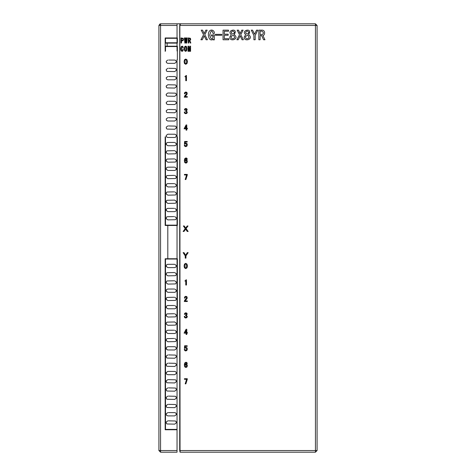 <?xml version="1.0" encoding="UTF-8"?>
<svg xmlns="http://www.w3.org/2000/svg" width="476" height="476" viewBox="0 0 476 476"><rect width="100%" height="100%" fill="white"/><g stroke="black" fill="none" stroke-linecap="round" stroke-linejoin="round"><path stroke-width="0.71" d="M159.954 23.913L158.913 25.448L158.913 46.868M177.036 429.197L177.036 429.751L165.172 429.751L165.172 360.29M165.172 23.8L310.828 23.8M279.192 23.8L277.544 23.8M264.364 23.8L262.716 23.8M213.284 23.8L211.636 23.8M198.456 23.8L196.808 23.8M179.851 451.873L180.178 452.2L179.708 450.552L179.708 25.448L179.708 450.552L180.178 452.2L315.439 452.2L317.087 450.552L317.087 25.448L315.439 23.8L160.561 23.8L158.913 25.448L177.036 25.448L177.036 37.973L165.172 37.973L165.172 51.021L165.499 51.021L165.172 51.021M160.561 452.2L177.036 452.2L177.036 450.552L160.561 450.552L160.561 452.2L158.913 450.552L158.913 25.448M165.172 452.2L176.703 452.2M277.216 23.8L240.636 23.8M235.364 23.8L176.703 23.8M177.036 23.8L177.036 25.448M167.147 46.208L167.147 43.114L165.172 43.114L165.172 46.208L177.036 46.208L177.036 43.114L177.364 43.114L177.364 37.973L177.036 37.973M167.808 225.475L177.036 225.475L177.036 258.76L167.808 258.76L167.808 225.475L165.172 225.475L165.172 136.832L165.499 136.832L165.499 225.148L177.036 225.148L177.036 59.589L177.364 59.589L177.364 51.021L177.036 51.021L177.036 46.541L165.499 46.541L165.499 51.021M169.289 46.541L169.289 46.208M173.246 46.208L173.246 46.541M177.364 43.114L167.147 43.114M177.364 51.348L177.364 46.208L177.036 46.208M169.289 43.114L169.289 42.781M165.499 42.781L177.036 42.781L177.036 38.3L165.499 38.3L165.499 42.781M173.246 42.781L173.246 43.114M177.036 429.751L177.036 450.552M165.172 347.409L165.172 258.76L167.808 258.76M177.036 59.589L177.036 136.832L177.364 136.832L177.364 225.475L177.036 225.475M177.364 212.558L177.036 212.558M177.036 215.658L177.364 215.658L177.036 215.658M177.364 204.323L177.036 204.323L177.364 204.323M177.036 207.417L177.364 207.417L177.036 207.417M177.364 196.082L177.036 196.082M177.036 199.182L177.364 199.182M177.364 187.841L177.036 187.841M177.036 190.941L177.364 190.941M177.364 179.607L177.036 179.607M177.036 182.701L177.364 182.701L177.036 182.701M177.364 171.366L177.036 171.366L177.364 171.366M177.036 174.466L177.364 174.466L177.036 174.466M177.364 163.131L177.036 163.131L177.364 163.131M177.036 166.225L177.364 166.225M177.364 154.89L177.036 154.89M177.036 157.99L177.364 157.99M177.364 146.65L177.036 146.65M177.036 149.75L177.364 149.75L177.036 149.75M165.172 136.832L165.172 146.65L165.499 146.65L165.172 146.65L165.172 149.75L165.499 149.75L165.172 149.75L165.172 157.99L165.499 157.99M165.499 154.89L165.172 154.89M165.172 157.99L165.172 163.131L165.499 163.131L165.172 163.131L165.172 166.225L165.499 166.225M165.172 166.225L165.172 171.366L165.499 171.366L165.172 171.366L165.172 174.466L165.499 174.466L165.172 174.466L165.172 178.083M165.499 179.607L165.172 179.607L165.172 182.701L165.499 182.701L165.172 182.701M165.499 196.082L165.172 196.082L165.172 198.546M165.172 199.182L165.499 199.182M165.172 207.417L165.499 207.417L165.172 207.417M165.499 204.323L165.172 204.323L165.499 204.323M165.499 187.841L165.172 187.841L165.172 190.941L165.499 190.941M165.172 215.658L165.499 215.658L165.172 215.658M165.499 212.558L165.172 212.558M177.036 258.76L177.364 258.76L177.364 347.409L177.036 347.409M177.364 276.818L177.036 276.818M177.036 279.918L177.364 279.918L177.036 279.918M177.364 268.583L177.036 268.583L177.364 268.583M177.036 271.677L177.364 271.677L177.036 271.677M177.364 301.534L177.036 301.534M177.036 304.634L177.364 304.634M177.364 309.775L177.036 309.775L177.364 309.775M177.036 312.869L177.364 312.869L177.036 312.869M177.364 318.01L177.036 318.01M177.036 321.11L177.364 321.11L177.036 321.11M177.364 326.25L177.036 326.25M177.036 329.35L177.364 329.35L177.036 329.35M177.364 334.491L177.036 334.491M177.036 337.585L177.364 337.585M177.364 293.299L177.036 293.299M177.036 296.393L177.364 296.393M177.364 285.059L177.036 285.059M177.036 288.159L177.364 288.159L177.036 288.159M165.172 279.918L165.499 279.918L165.172 279.918M165.499 276.818L165.172 276.818L165.499 276.818M165.172 271.677L165.499 271.677L165.172 271.677M165.499 268.583L165.172 268.583L165.499 268.583M165.172 301.534L165.499 301.534L165.172 301.534L165.172 304.634L165.499 304.634M165.172 306.008L165.172 309.775L165.499 309.775L165.172 309.775L165.172 312.869L165.499 312.869L165.172 312.869L165.172 321.11L165.499 321.11L165.172 321.11L165.172 329.35L165.499 329.35M165.499 318.01L165.172 318.01M165.499 326.25L165.172 326.25M165.499 334.491L165.172 334.491L165.172 337.585L165.499 337.585M165.499 293.299L165.172 293.299L165.172 296.393L165.499 296.393M165.499 285.059L165.172 285.059L165.172 288.159L165.499 288.159M165.499 429.406L177.036 429.406L177.036 259.033L165.499 259.033L165.499 429.406M167.808 363.17L166.213 364.414L166.445 365.747L167.106 366.306L174.728 366.466L176.328 365.211L176.078 363.872L175.424 363.325L168.665 363.17M167.808 371.405L166.213 372.648L166.445 373.981L167.701 374.701L174.728 374.701L176.328 373.446L176.078 372.113L175.031 371.435L167.945 371.405M167.808 379.646L166.213 380.889L166.445 382.222L167.106 382.787L174.728 382.942L176.328 381.687L176.078 380.354L175.424 379.8L168.29 379.646M167.808 387.886L166.213 389.124L166.445 390.457L167.106 391.022L174.728 391.183L176.328 389.921L176.078 388.589L175.424 388.035L168.569 387.886M167.808 396.121L166.213 397.365L166.445 398.698L167.106 399.263L174.728 399.418L176.328 398.162L176.078 396.829L175.424 396.276L168.54 396.121M167.808 404.362L166.213 405.6L166.445 406.932L167.106 407.498L174.728 407.658L176.328 406.397L176.078 405.064L175.424 404.517L168.51 404.362M167.808 420.838L166.213 422.075L166.445 423.408L167.1 423.973L174.728 424.134L176.328 422.878L176.078 421.546L175.424 420.992L168.45 420.838M167.808 412.603L166.213 413.84L166.445 415.173L167.695 415.893L174.728 415.893L176.328 414.638L176.078 413.305L175.031 412.627L168.48 412.603M174.728 349.985L176.328 348.735L176.078 347.397L175.031 346.718L167.808 346.695L166.82 347.022L166.16 348.48L167.498 349.949L174.728 349.985M167.808 354.929L166.213 356.179L166.451 357.512L167.112 358.071L174.728 358.226L176.328 356.97L176.078 355.637L175.424 355.084L168.694 354.929M174.728 358.226L173.889 358.226M166.433 357.488L166.213 356.179M176.096 355.655L176.328 356.97M166.433 365.729L166.213 364.414M176.096 363.896L176.328 365.211M174.728 374.701L173.954 374.701M166.433 373.963L166.213 372.648M176.096 372.137L176.328 373.446M174.728 382.942L173.984 382.942M166.433 382.204L166.166 381.443M166.166 381.437L166.213 380.889M176.096 380.372L176.328 381.687M174.728 391.183L174.02 391.183M166.433 390.439L166.213 389.124M176.096 388.612L176.328 389.921M174.728 399.418L174.049 399.418M166.433 398.674L166.213 397.365M176.055 396.794L176.328 398.162M174.728 407.658L174.073 407.658M166.433 406.915L166.213 405.6M176.055 405.034L176.328 406.397M174.728 424.134L174.133 424.134M166.427 423.384L166.213 422.075M176.055 421.51L176.37 422.313M176.37 422.319L176.328 422.878M174.728 415.893L174.103 415.893M166.427 415.149L166.213 413.84M176.06 413.275L176.37 414.072M176.37 414.078L176.328 414.638M167.808 346.695L168.724 346.695M176.096 347.42L176.328 348.735M166.481 349.319L166.16 348.343L166.82 347.022M174.728 338.454L176.328 339.709L176.078 341.042L175.424 341.595L167.808 341.75L166.213 340.501L166.451 339.168L167.112 338.609L173.865 338.454M174.728 330.213L176.328 331.469L176.078 332.801L174.835 333.509L167.808 333.509L166.213 332.266L166.451 330.933L167.504 330.243L173.889 330.213M174.728 321.978L176.328 323.234L176.078 324.567L175.424 325.12L167.808 325.275L166.213 324.025L166.445 322.692L167.106 322.133L174.591 321.978M174.728 313.738L176.328 314.993L176.078 316.326L175.424 316.879L167.808 317.034L166.213 315.79L166.445 314.457L167.106 313.892L173.954 313.738M174.728 305.503L176.328 306.758L176.078 308.091L174.835 308.793L167.808 308.793L166.213 307.55L166.445 306.223L167.504 305.527L173.984 305.503M174.728 297.262L176.328 298.517L176.078 299.85L175.424 300.404L167.808 300.558L166.213 299.315L166.445 297.982L167.106 297.417L174.02 297.262M174.728 289.021L176.328 290.283L176.078 291.615L174.841 292.318L167.808 292.318L166.213 291.08L166.445 289.747L167.498 289.051L174.049 289.021M174.728 280.786L176.328 282.042L176.078 283.375L175.424 283.928L167.808 284.083L166.213 282.839L166.445 281.506L167.106 280.941L174.073 280.786M174.728 264.305L176.328 265.566L176.078 266.899L174.841 267.601L167.808 267.601L166.213 266.364L166.445 265.031L167.498 264.335L174.133 264.305M174.728 272.546L176.328 273.801L176.078 275.134L175.424 275.687L167.808 275.842L166.213 274.604L166.445 273.272L167.1 272.706L174.103 272.546M166.433 339.192L166.213 340.501M167.808 341.75L168.718 341.75M176.096 341.018L176.37 340.269M176.37 340.263L176.328 339.709M166.433 330.951L166.213 332.266M167.808 333.509L168.694 333.509M176.096 332.783L176.328 331.469M166.433 322.716L166.213 324.025M167.808 325.275L168.665 325.275M176.096 324.543L176.328 323.234M166.433 314.475L166.213 315.79M176.096 316.308L176.328 314.993M166.433 306.241L166.213 307.55M167.808 308.793L168.29 308.793M176.096 308.067L176.328 306.758M166.433 298L166.166 298.761M166.166 298.767L166.213 299.315M167.808 300.558L168.569 300.558M176.096 299.832L176.328 298.517M166.433 289.765L166.213 291.08M167.808 292.318L168.54 292.318M176.096 291.592L176.328 290.283M166.433 281.524L166.213 282.839M167.808 284.083L168.51 284.083M176.055 283.404L176.328 282.042M166.427 265.055L166.213 266.364M167.808 267.601L168.45 267.601M176.055 266.935L176.328 265.566M166.427 273.289L166.213 274.604M167.808 275.842L168.48 275.842M176.06 275.17L176.328 273.801M180.904 452.2L180.178 452.2L180.035 450.552L179.851 24.127L180.178 23.8L180.035 25.448L179.708 25.448L180.178 23.8L315.439 23.8L180.178 23.8M180.642 24.127L180.975 23.8L180.642 24.127M317.087 25.448L315.439 23.8L315.439 25.448L317.087 25.448M180.178 452.2L315.439 452.2L315.439 450.552L180.035 450.552M179.672 33.028L179.708 27.757M179.708 442.972L179.708 448.243M165.172 43.114L165.172 37.973M174.728 216.58L176.328 217.835L176.078 219.168L175.424 219.722L167.808 219.876L166.213 218.627L166.451 217.294L167.112 216.735L173.865 216.58M174.728 208.339L176.328 209.595L176.078 210.927L174.835 211.636L167.808 211.636L166.213 210.392L166.451 209.059L167.504 208.369L173.889 208.339M174.728 200.104L176.328 201.36L176.078 202.693L175.424 203.246L167.808 203.401L166.213 202.151L166.445 200.818L167.106 200.259L174.591 200.104M174.728 191.864L176.328 193.119L176.078 194.452L175.424 195.005L167.808 195.16L166.213 193.916L166.445 192.584L167.106 192.018L173.954 191.864M174.728 183.629L176.328 184.884L176.078 186.217L174.835 186.919L167.808 186.919L166.213 185.676L166.445 184.349L167.504 183.653L173.984 183.629M174.728 175.388L176.328 176.644L176.078 177.976L175.424 178.53L167.808 178.684L166.213 177.441L166.445 176.108L167.106 175.543L174.02 175.388M174.728 167.147L176.328 168.409L176.078 169.742L174.841 170.444L167.808 170.444L166.213 169.206L166.445 167.873L167.498 167.177L174.049 167.147M174.728 158.913L176.328 160.168L176.078 161.501L175.424 162.054L167.808 162.209L166.213 160.965L166.445 159.633L167.106 159.067L174.073 158.913M174.728 142.431L176.328 143.692L176.078 145.025L174.841 145.727L167.808 145.727L166.213 144.49L166.445 143.157L167.498 142.461L174.133 142.431M174.728 150.672L176.328 151.927L176.078 153.26L175.424 153.813L167.808 153.968L166.213 152.731L166.445 151.398L167.1 150.832L174.103 150.672M167.808 68.288L166.213 69.532L166.451 70.864L167.112 71.43L174.728 71.584L176.328 70.329L176.078 68.996L175.424 68.443L168.694 68.288M167.808 76.529L166.213 77.772L166.445 79.105L167.701 79.819L174.728 79.819L176.328 78.564L176.078 77.231L175.031 76.553L168.665 76.529M167.808 84.764L166.213 86.007L166.445 87.34L167.106 87.905L174.728 88.06L176.328 86.805L176.078 85.472L175.424 84.918L167.945 84.764M167.808 93.004L166.213 94.248L166.445 95.581L167.106 96.14L174.728 96.301L176.328 95.039L176.078 93.707L175.424 93.159L168.29 93.004M167.808 101.239L166.213 102.483L166.445 103.816L167.695 104.536L174.728 104.536L176.328 103.28L176.078 101.947L175.031 101.269L168.569 101.239M167.808 109.48L166.213 110.724L166.445 112.05L167.106 112.616L174.728 112.776L176.328 111.521L176.078 110.188L175.424 109.635L168.54 109.48M167.808 117.721L166.213 118.958L166.445 120.291L167.695 121.011L174.728 121.011L176.328 119.756L176.078 118.423L175.031 117.745L168.51 117.721M167.808 125.956L166.213 127.199L166.445 128.526L167.1 129.091L174.728 129.252L176.328 127.996L176.078 126.664L175.424 126.11L168.48 125.956M167.808 60.047L166.213 61.297L166.451 62.63L167.701 63.344L174.728 63.344L176.328 62.088L176.078 60.755L175.031 60.077L168.718 60.047M167.808 134.196L166.213 135.434L166.445 136.767L167.498 137.463L174.728 137.493L175.692 137.159L176.376 135.684L176.09 134.91L175.043 134.232L167.808 134.196M175.692 137.159L176.376 135.844L176.055 134.863M174.728 63.344L173.865 63.344M166.433 62.606L166.213 61.297M176.096 60.779L176.328 62.088M174.728 71.584L173.889 71.584M166.433 70.847L166.213 69.532M176.096 69.014L176.328 70.329M166.433 79.081L166.213 77.772M176.096 77.255L176.328 78.564M174.728 88.06L173.954 88.06M166.433 87.322L166.166 86.561M166.166 86.555L166.213 86.007M176.096 85.49L176.328 86.805M174.728 96.301L173.984 96.301M166.433 95.557L166.166 94.801M166.166 94.795L166.213 94.248M176.096 93.73L176.328 95.039M174.728 104.536L174.02 104.536M166.433 103.798L166.213 102.483M176.055 101.912L176.328 103.28M174.728 112.776L174.049 112.776M166.433 112.033L166.213 110.724M176.055 110.152L176.328 111.521M174.728 121.011L174.073 121.011M166.433 120.273L166.213 118.958M176.055 118.393L176.37 119.19M176.37 119.202L176.328 119.756M174.728 137.493L174.127 137.493M166.427 136.743L166.213 135.434M174.728 129.252L174.103 129.252M166.427 128.508L166.213 127.199M176.06 126.628L176.37 127.431M176.37 127.437L176.328 127.996M166.433 217.318L166.213 218.627M167.808 219.876L168.718 219.876M176.096 219.144L176.328 217.835M166.433 209.077L166.166 209.839M166.166 209.845L166.213 210.392M167.808 211.636L168.694 211.636M176.096 210.91L176.328 209.595M166.433 200.842L166.166 201.598M166.166 201.604L166.213 202.151M167.808 203.401L168.665 203.401M176.096 202.669L176.328 201.36M166.433 192.601L166.213 193.916M176.055 194.488L176.328 193.119M166.433 184.367L166.213 185.676M167.808 186.919L168.29 186.919M176.055 186.247L176.328 184.884M166.433 176.126L166.213 177.441M167.808 178.684L168.569 178.684M176.055 178.012L176.37 177.209M176.37 177.203L176.328 176.644M166.433 167.891L166.213 169.206M167.808 170.444L168.54 170.444M176.096 169.718L176.37 168.968M176.37 168.962L176.328 168.409M166.433 159.65L166.213 160.965M167.808 162.209L168.51 162.209M176.096 161.483L176.328 160.168M166.427 143.181L166.166 143.942M166.166 143.948L166.213 144.49M167.808 145.727L168.45 145.727M176.096 145.001L176.328 143.692M166.427 151.416L166.213 152.731M167.808 153.968L168.48 153.968M176.096 153.242L176.328 151.927M165.172 51.348L165.172 46.208M165.172 429.751L165.172 337.585M165.172 334.491L165.172 329.35M185.229 258.141L185.229 255.814L183.117 252.649L183.998 252.649L185.64 255.237L187.306 252.649L188.151 252.649L185.961 255.814L185.961 258.141L185.229 258.141M183.123 231.461L185.247 228.599L183.373 225.969L184.236 225.969L185.676 228.052L187.217 225.969L188.008 225.969L186.074 228.557L188.157 231.461L187.258 231.461L185.634 229.135L183.992 231.461L183.123 231.461M187.33 365.669L186.973 366.984L185.89 367.466L184.753 366.865L184.331 364.919L184.765 362.956L186.009 362.218L186.925 362.641L187.27 363.569L186.58 363.569L185.979 362.789L185.289 363.253L185.021 364.675L186.039 363.991L186.973 364.438L187.33 365.669M186.61 365.669L186.431 364.824L185.307 364.824L185.307 366.568L185.92 366.925L186.402 366.657L186.61 365.669M187.288 379.295L185.878 383.852L185.188 383.852L186.628 379.295L184.438 379.295L184.438 378.723L187.288 378.723L187.288 379.295M187.318 349.039L186.884 350.449L185.729 350.961L184.694 350.538L184.26 349.402L184.95 349.402L185.759 350.39L186.372 350.056L186.598 349.039L186.402 348.152L185.878 347.873L184.438 348.408L184.617 345.772L187.193 345.772L187.193 346.344L185.188 346.344L185.069 347.718L186.027 347.361L186.955 347.795L187.318 349.039M187.407 333.135L186.776 333.135L186.776 334.45L186.086 334.45L186.086 333.135L184.081 333.135L186.086 329.267L186.776 329.267L186.776 332.563L187.407 332.563L187.407 333.135M186.086 332.563L186.086 330.344L184.736 332.563L186.086 332.563M187.318 316.534L186.884 317.629L185.789 318.033L184.694 317.629L184.26 316.385L184.95 316.385L185.17 317.212L185.789 317.462L186.384 317.224L186.598 316.475L186.372 315.814L185.575 315.576L185.575 315.07L186.283 314.826L186.342 313.535L185.819 313.327L185.039 314.315L184.379 314.315L184.813 313.208L185.819 312.791L186.836 313.166L187.193 314.077L186.413 315.308L187.318 316.534M187.33 301.498L184.271 301.498L184.765 300.136L186.324 298.5L186.354 297.137L185.83 296.881L185.307 297.149L185.081 298.107L184.39 298.107L184.795 296.774L185.86 296.31L186.884 296.715L187.241 297.809L186.907 298.797L184.962 300.927L187.33 300.927L187.33 301.498M186.461 285.023L185.771 285.023L185.771 281.03L184.872 281.03L186.104 279.834L186.461 279.834L186.461 285.023M187.407 265.965L187.014 267.827L185.759 268.601L184.48 267.827L184.081 265.965L184.48 264.12L185.759 263.359L187.014 264.12L187.407 265.965M186.687 265.965L186.461 264.466L185.759 263.924L185.039 264.466L185.039 267.482L185.759 268.036L186.461 267.482L186.687 265.965M187.288 174.984L185.878 179.535L185.188 179.535L186.628 174.984L184.438 174.984L184.438 174.412L187.288 174.412L187.288 174.984M187.33 161.352L186.973 162.673L185.89 163.149L184.753 162.554L184.331 160.602L184.765 158.639L186.009 157.907L186.925 158.324L187.27 159.252L186.58 159.252L185.979 158.472L185.289 158.936L185.021 160.364L186.039 159.674L186.973 160.126L187.33 161.352M186.61 161.352L186.431 160.513L185.307 160.513L185.307 162.251L185.92 162.613L186.402 162.34L186.61 161.352M187.318 144.728L186.884 146.132L185.729 146.644L184.694 146.227L184.26 145.085L184.95 145.085L185.759 146.072L186.372 145.745L186.598 144.728L185.878 143.556L184.438 144.097L184.617 141.461L187.193 141.461L187.193 142.026L185.188 142.026L185.069 143.407L186.027 143.05L186.955 143.484L187.318 144.728M187.407 128.817L186.776 128.817L186.776 130.138L186.086 130.138L186.086 128.817L184.081 128.817L186.086 124.95L186.776 124.95L186.776 128.246L187.407 128.246L187.407 128.817M186.086 128.246L186.086 126.033L184.736 128.246L186.086 128.246M187.318 112.223L186.884 113.318L185.789 113.722L184.694 113.318L184.26 112.074L184.95 112.074L185.17 112.895L185.789 113.151L186.384 112.913L186.598 112.163L186.372 111.503L185.575 111.265L185.575 110.753L186.283 110.515L186.342 109.224L185.819 109.016L185.039 110.004L184.379 110.004L184.813 108.897L185.819 108.474L186.836 108.849L187.193 109.766L186.413 110.991L187.318 112.223M187.33 97.181L184.271 97.181L184.765 95.819L186.324 94.189L186.354 92.82L185.83 92.564L185.307 92.838L185.081 93.796L184.39 93.796L184.795 92.463L185.86 91.999L186.884 92.404L187.241 93.498L186.907 94.486L184.962 96.616L187.33 96.616L187.33 97.181M186.461 80.706L185.771 80.706L185.771 76.719L184.872 76.719L186.104 75.523L186.461 75.523L186.461 80.706M187.407 61.654L187.014 63.51L185.759 64.29L184.48 63.51L184.081 61.654L184.48 59.809L185.759 59.042L187.014 59.809L187.407 61.654M186.687 61.654L186.461 60.154L185.759 59.613L185.039 60.154L185.039 63.165L185.759 63.719L186.461 63.165L186.687 61.654M190.834 43.042L190.263 43.042L189.418 40.823L188.788 40.823L188.788 43.042L188.24 43.042L188.24 37.919L190.358 38.264L190.715 39.383L189.93 40.734L190.834 43.042M190.168 39.383L189.966 38.729L188.788 38.485L188.788 40.258L189.954 40.061L190.168 39.383M187.246 37.919L186.723 43.102L186.247 43.102L185.819 39.264L185.343 43.102L184.866 43.102L184.343 37.919L184.866 37.919L185.122 41.186L185.533 37.919L186.056 37.919L186.413 41.186L186.723 37.919L187.246 37.919M183.468 39.478L183.135 40.615L181.517 41.037L181.517 43.042L180.969 43.042L180.969 37.919L183.135 38.336L183.468 39.478M182.921 39.478L182.707 38.699L181.517 38.485L181.517 40.466L182.707 40.258L182.921 39.478M190.573 51.313L190.097 51.313L190.097 47.654L189.478 51.313L189.097 51.313L188.478 47.654L188.478 51.313L188.002 51.313L188.002 46.184L188.74 46.184L189.264 49.569L189.835 46.184L190.573 46.184L190.573 51.313M186.943 48.736L186.598 50.759L185.634 51.372L184.658 50.759L184.301 48.736L184.658 46.725L185.634 46.124L186.598 46.725L186.943 48.736M186.372 48.736L186.158 47.082L185.634 46.696L185.099 47.082L185.099 50.396L185.634 50.801L186.158 50.396L186.372 48.736M183.308 49.272L182.927 50.89L182.07 51.372L181.094 50.789L180.69 48.915L181.082 46.815L182.094 46.124L182.963 46.624L183.284 48.017L182.76 48.017L182.594 47.023L182.094 46.696L181.487 47.189L181.487 50.367L182.07 50.801L182.546 50.486L182.76 49.272L183.308 49.272M261.645 30.155L258.837 30.155L258.837 39.764L260.128 39.764L260.128 35.605L261.592 35.605L263.615 39.764L264.959 39.764L262.829 35.438C265.061 35.748 265.751 29.774 261.645 30.155M260.128 34.54C262.002 34.944 263.085 34.397 263.389 32.909C262.93 31.422 261.848 30.863 260.128 31.226L260.128 34.54M257.825 30.155L256.534 30.155L254.571 34.26L252.548 30.155L251.257 30.155L253.898 35.438L253.898 39.764L255.19 39.764L255.19 35.438L257.825 30.155M244.236 36.955C243.569 42.441 254.624 39.133 248.561 34.653C253.357 27.108 240.184 30.333 245.693 34.593L244.236 36.955M245.384 36.896C245.812 38.99 246.996 39.324 248.954 37.907C248.567 34.938 247.377 34.599 245.384 36.896M245.58 32.517C246.669 34.569 247.764 34.522 248.871 32.374C247.597 30.601 246.503 30.648 245.58 32.517M243.391 39.764L240.749 34.706L243.111 30.155L241.76 30.155L240.136 33.641L238.506 30.155L237.155 30.155L239.517 34.706L236.875 39.764L238.226 39.764L240.136 35.831L242.046 39.764L243.391 39.764M229.854 36.955C229.188 42.441 240.243 39.133 234.18 34.653C238.976 27.108 225.802 30.333 231.312 34.593L229.854 36.955M231.003 36.896C231.431 38.99 232.621 39.324 234.573 37.907C234.186 34.938 233.002 34.599 231.003 36.896M231.205 32.517C232.288 34.569 233.383 34.522 234.489 32.374C233.216 30.601 232.121 30.648 231.205 32.517M228.789 39.764L228.789 38.693L224.351 38.693L224.351 35.266L228.171 35.266L228.171 34.201L224.351 34.201L224.351 31.226L228.504 31.226L228.504 30.155L223.06 30.155L223.06 39.764L228.789 39.764M221.768 35.266L221.768 34.367L215.36 34.367L215.36 35.266L221.768 35.266M213.171 39.086L213.337 39.877L214.295 39.877L214.295 34.932L211.427 34.932L211.427 35.997L213.171 35.997L213.171 36.616C212.183 40.091 211.041 39.603 209.743 35.159C210.945 30.285 212.052 29.72 213.058 33.469L214.295 33.469C214.902 29.339 208.101 27.947 208.399 35.266C209.077 41.977 213.367 39.597 213.171 39.086M207.441 39.764L204.799 34.706L207.161 30.155L205.81 30.155L204.186 33.641L202.556 30.155L201.205 30.155L203.567 34.706L200.926 39.764L202.276 39.764L204.186 35.831L206.096 39.764L207.441 39.764M160.561 23.8L160.561 450.552L158.913 450.552M180.035 25.448L315.439 25.448L315.439 450.552L317.087 450.552"/></g></svg>
